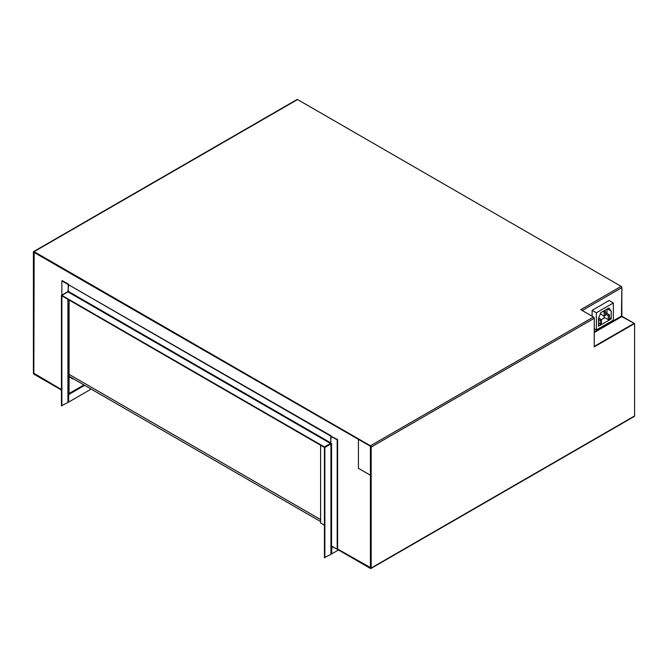 <?xml version="1.0" encoding="UTF-8"?>
<svg xmlns="http://www.w3.org/2000/svg" width="668" height="668" viewBox="0 0 668 668"><rect width="100%" height="100%" fill="white"/><g stroke="black" fill="none" stroke-linecap="round" stroke-linejoin="round"><path stroke-width="1" d="M69.088 377.119L69.088 393.485L68.236 393.485L68.662 393.728L68.662 299.782L68.662 393.728L69.088 393.485L69.088 300.024L69.088 376.334A1.044 0.601 -120 0 1 69.405 376.443L73.28 378.748M337.19 549.255L330.927 545.998L330.927 443.953L331.762 443.828L330.81 443.276L330.81 436.171L337.19 439.845L337.19 549.255L337.616 549.004L370.748 567.75L370.748 475.416L358.432 468.301L358.432 439.352L34.168 252.145L33.826 373.228L33.826 252.304L370.439 446.291L370.439 567.959L337.616 549.004L370.748 567.75L370.414 446.274L34.168 252.145L33.826 373.228L61.439 389.561L33.826 373.253L61.439 389.561M320.615 445.247L320.615 523.002L324.439 525.215L320.615 523.002L320.615 445.247M320.615 521.549L69.088 376.334L69.088 374.372L320.615 519.587L69.088 374.372L69.088 300.024L69.088 393.485L83.943 384.91M69.405 376.936L72.912 378.965M594.236 332.522L622.167 316.398L634.174 323.329L594.236 346.383L634.174 323.329L621.85 316.214L621.85 287.273L621.432 316.457L634.6 323.571L634.6 415.939A1.044 0.601 60 0 1 634.383 416.414L370.957 568.501A1.044 0.601 60 0 1 370.439 568.451L331.979 546.24L331.662 553.914L331.236 546.182A1.044 0.601 -120 0 1 331.278 545.923M621.85 287.273L621.783 287.232A1.044 0.601 60 0 0 621.115 286.355L297.561 99.549A1.044 0.601 60 0 0 297.043 99.499L33.617 251.585A1.044 0.601 60 0 1 34.135 251.636L370.439 445.798A1.044 0.601 60 0 1 371.174 447.076L371.174 568.025A1.044 0.601 60 0 1 370.957 568.501M582.229 310.511L621.85 287.632L621.85 315.855L594.236 331.796M621.115 286.355L580.751 309.66L593.501 317.016A1.044 0.601 60 0 1 594.236 318.294L594.236 346.876L634.6 323.571M91.165 389.077L68.662 402.069L68.128 393.995M68.662 402.069L68.662 394.588A1.044 0.601 -120 0 0 68.236 393.561M61.439 390.054L34.135 374.289A1.044 0.601 60 0 1 33.4 373.011L33.4 252.061A1.044 0.601 60 0 1 33.617 251.585M331.662 553.914L338.459 549.989M622.167 316.398L621.85 315.855M68.236 291.682L68.236 284.568L330.81 436.171L337.616 439.602L337.616 549.004M337.19 439.845L337.616 439.602M330.927 443.953L324.865 447.451L324.439 447.209L330.501 443.711A1.044 0.601 180 0 1 331.244 443.527M324.439 447.209L324.439 557.588L330.927 554.34L330.927 545.998M324.865 447.451L324.865 557.838M61.865 280.894L331.236 435.92L330.501 443.46L67.927 291.866L68.662 284.326L62.291 280.644L61.865 280.894L61.865 295.122M68.144 291.632L67.501 291.507M68.236 299.531L68.236 393.728A1.044 0.601 180 0 1 67.927 394.153L67.927 402.495L61.439 405.752L61.439 295.365L67.501 291.866M61.865 405.994L61.865 295.607L61.439 295.365M324.439 446.959L324.439 447.451L61.865 295.857L61.865 295.365L324.439 446.959L330.501 443.46M67.927 291.866L61.865 295.365M592.115 310.328L596.357 312.783L613.358 302.971L609.107 300.516L592.115 310.328L592.115 316.214M613.358 302.971L613.358 320.139L596.357 329.95L594.236 328.723M596.357 312.783L596.357 329.95M611.228 311.063L611.228 318.912L598.486 326.276L598.486 318.419L600.824 312.657L608.899 307.998L611.228 311.063L607.404 308.858M606.987 309.1L606.987 313.517M611.228 318.912L609.533 317.935M598.486 319.404L600.181 320.381L604.857 317.684M605.492 314.127L608.256 315.722L609.533 314.987L605.492 312.657M609.533 314.987L609.533 318.912L608.256 319.646L604.006 317.2L604.006 315.972M608.256 315.722L608.256 319.646M602.945 311.43L604.223 312.165L605.492 311.43L604.223 310.695M605.492 311.43L605.492 315.354L604.223 316.089L600.34 313.851M604.223 312.165L604.223 316.089M600.181 320.381L600.181 324.314L601.459 323.571L601.459 319.646L598.645 318.026M600.181 324.314L598.486 323.329M34.135 251.636L297.561 99.549M370.439 445.798L593.501 317.016M371.174 568.025L634.6 415.939M371.174 447.076L594.236 318.294M68.662 394.588L84.686 385.336M331.553 443.953L331.553 545.998M67.927 299.356L67.927 394.153M68.236 291.323L330.81 442.917"/></g></svg>
